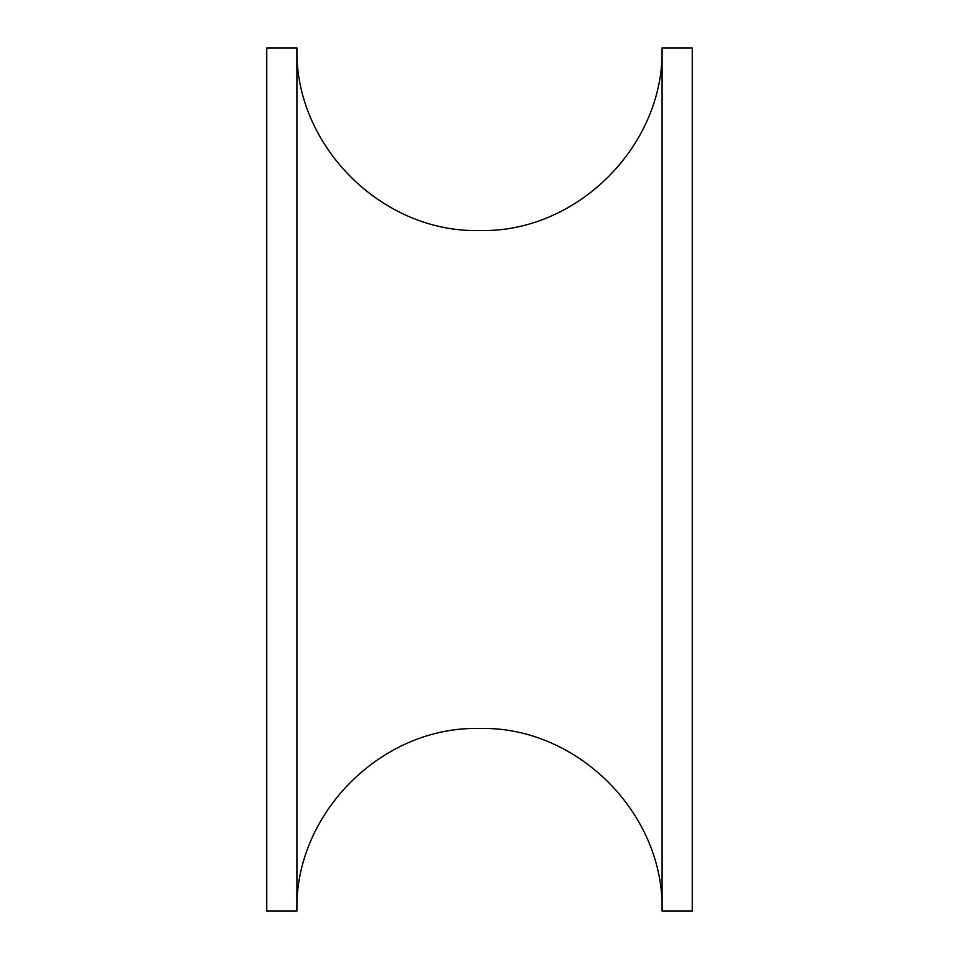 <?xml version="1.0" encoding="UTF-8"?>
<svg xmlns="http://www.w3.org/2000/svg" width="959" height="959" viewBox="0 0 959 959"><rect width="100%" height="100%" fill="white"/><g stroke="black" fill="none" stroke-linecap="round" stroke-linejoin="round"><path stroke-width="1.44" d="M296.918 479.5L296.918 47.95L266.746 47.95L266.746 911.05L296.918 911.05L296.918 479.5M662.082 911.05L662.082 47.95L692.254 47.95L692.254 911.05L662.082 911.05C664.587 813.472 577.054 725.951 479.5 728.468C381.946 725.951 294.413 813.472 296.918 911.05M662.082 47.95C664.587 145.528 577.054 233.049 479.5 230.532C381.946 233.049 294.413 145.528 296.918 47.95"/></g></svg>
